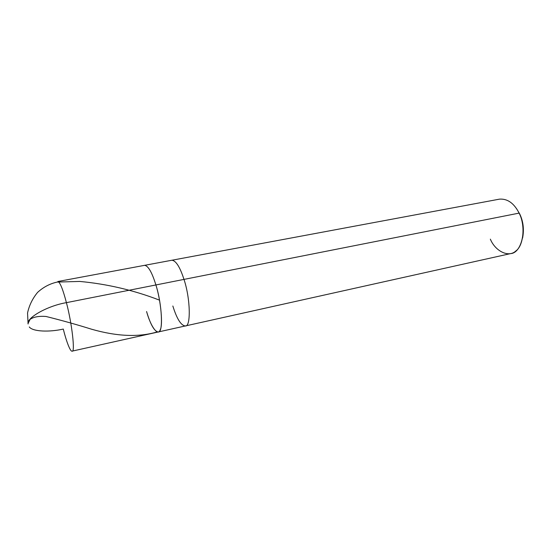 <?xml version="1.0" encoding="UTF-8"?>
<svg xmlns="http://www.w3.org/2000/svg" width="551" height="551" viewBox="0 0 551 551"><rect width="100%" height="100%" fill="white"/><g stroke="black" fill="none" stroke-linecap="round" stroke-linejoin="round"><path stroke-width="0.83" d="M28.087 323.864C26.427 317.713 47.765 305.743 66.416 302.651C72.016 323.533 75.301 353.108 72.098 351.139C75.301 353.108 72.016 323.533 66.416 302.651L155.899 284.957C162.228 304.703 163.33 333.396 158.206 331.984C163.33 333.396 162.228 304.703 155.899 284.957L66.416 302.651C47.765 305.743 26.427 317.713 28.087 323.864M29.286 326.957C32.819 331.757 49.666 332.212 63.289 329.064C66.189 340.89 70.335 352.013 72.098 351.139L185.294 325.958C190.99 327.204 190.529 298.794 183.986 279.398C190.529 298.794 190.99 327.204 185.294 325.958L510.612 253.598C521.701 253.157 527.452 228.465 519.097 213.12L519.696 213.898C523.278 221.35 524.242 229.416 522.582 238.101C524.242 229.416 523.278 221.35 519.696 213.898L519.097 213.12L183.986 279.398L519.097 213.12C525.585 225.077 523.664 245.684 515.832 250.974C508.725 257.889 495.273 251.235 490.349 239.148M146.58 311.529C150.698 326.585 157.972 336.778 160.245 329.739C163.11 324.773 160.816 300.323 155.899 284.957C160.816 300.323 163.11 324.773 160.245 329.739C157.972 336.778 150.698 326.585 146.58 311.529C150.464 324.56 154.342 331.378 158.206 331.984M57.862 281.506C60.073 282.27 62.924 289.316 66.416 302.651C62.924 289.316 60.073 282.27 57.862 281.506L144.582 265.334C148.219 265.782 151.986 272.318 155.899 284.957L183.986 279.398L155.899 284.957C151.986 272.318 148.219 265.782 144.582 265.334L171.864 260.244C175.921 260.602 179.957 266.98 183.986 279.398C179.957 266.98 175.921 260.602 171.864 260.244L499.482 199.145C507.533 198.567 514.069 203.229 519.097 213.12M172.842 305.998C176.837 318.815 180.99 325.469 185.294 325.958M516.569 208.698L519.696 213.898M28.087 323.995L27.55 313.023C29.162 305.454 32.509 298.58 37.585 292.395C43.336 287.133 49.866 283.689 57.173 282.071L79.757 281.437C107.087 283.985 133.521 290.163 159.046 299.971M28.011 323.533L30.126 319.325C33.652 316.915 38.935 315.957 45.96 316.46C61.602 320.345 76.823 324.601 91.638 329.236C116.846 336.441 138.576 337.37 156.821 332.033"/></g></svg>

